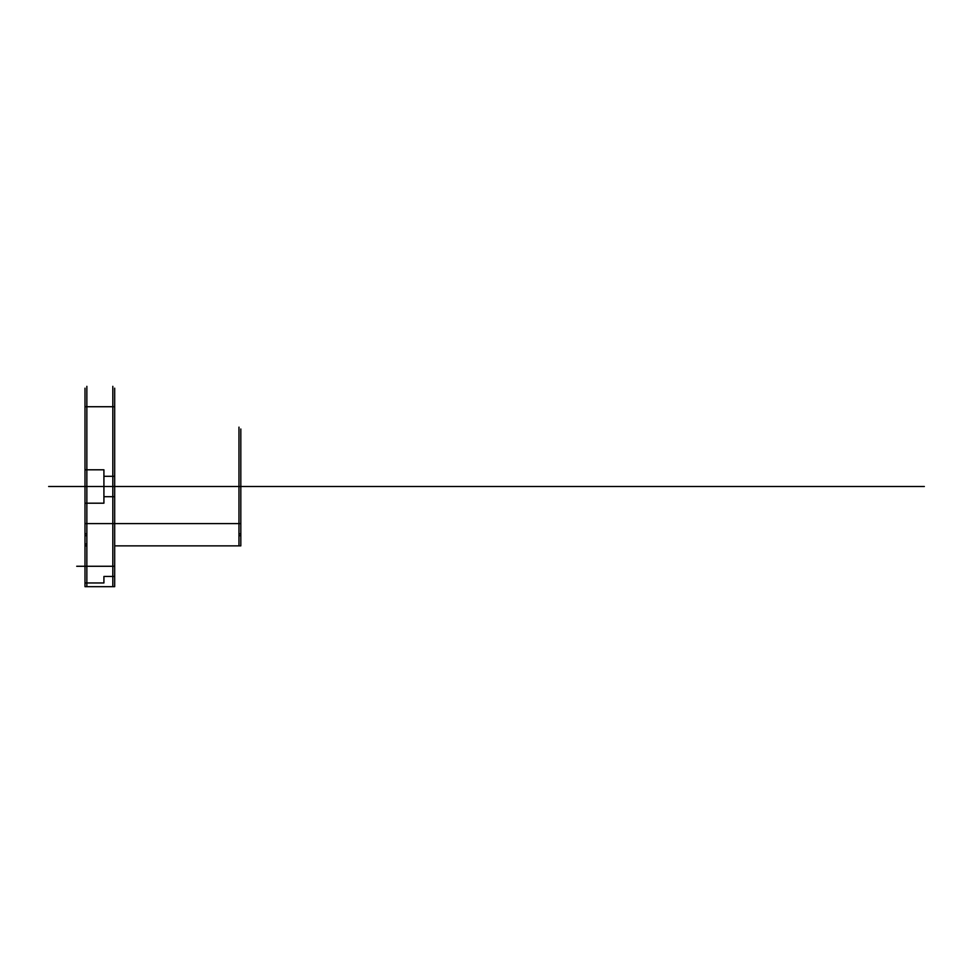 <?xml version="1.0" encoding="UTF-8"?>
<svg xmlns="http://www.w3.org/2000/svg" width="973" height="973" viewBox="0 0 973 973"><rect width="100%" height="100%" fill="white"/><g stroke="black" fill="none" stroke-linecap="round" stroke-linejoin="round"><path stroke-width="1.46" d="M48.65 486.5L240.818 486.5L238.969 486.5L238.969 439.2L238.969 545.865L238.969 486.5L240.818 486.5L240.818 544.004L240.818 437.339L240.818 535.661L240.818 486.5L238.969 486.5L238.969 427.135L238.969 535.661L238.969 486.5L240.818 486.5L240.818 533.8L240.818 486.5L238.969 486.5L238.969 437.339L238.969 486.5L240.818 486.5L240.818 428.996L240.818 486.5L84.992 486.5L86.852 486.5L84.992 486.5L86.852 486.5L84.992 486.5L86.852 486.5L86.852 427.135L86.852 535.661L86.852 386.33L86.852 586.67L86.852 437.339L86.852 545.865L86.852 486.5L114.68 486.5L114.68 584.822L114.68 486.5L112.819 486.5L112.819 586.67L112.819 386.33L112.819 486.5L86.852 486.5L86.852 439.2L86.852 486.5L84.992 486.5L84.992 544.004L84.992 427.135L84.992 584.822L84.992 388.178L84.992 486.5L924.35 486.5M103.916 503.199L103.916 469.801L103.916 503.199L103.916 469.801L103.916 503.199L84.992 503.199L84.992 469.801L103.916 469.801L84.992 469.801L84.992 503.199L84.992 469.801L84.992 503.199L103.916 503.199M114.68 476.296L114.68 496.704L114.68 476.296L114.68 496.704L114.68 476.296L103.916 476.296L114.68 476.296M103.916 406.726C103.916 393.579 103.916 393.579 103.916 406.726L114.68 406.726C114.68 393.579 114.68 393.579 114.68 406.726C114.68 419.886 114.68 419.886 114.68 406.726L103.916 406.726C103.916 419.886 103.916 419.886 103.916 406.726C103.916 428.266 103.916 428.266 103.916 406.726C103.916 385.199 103.916 385.199 103.916 406.726L84.992 406.726C84.992 385.199 84.992 385.199 84.992 406.726C84.992 428.266 84.992 428.266 84.992 406.726L103.916 406.726M103.916 496.704L103.916 476.296L103.916 496.704L114.68 496.704L103.916 496.704L103.916 476.296L103.916 496.704M84.992 566.274C84.992 587.801 84.992 587.801 84.992 566.274L103.916 566.274C103.916 579.422 103.916 579.422 103.916 566.274L114.68 566.274C114.68 579.422 114.68 579.422 114.68 566.274C114.68 553.114 114.68 553.114 114.68 566.274L103.916 566.274C103.916 587.801 103.916 587.801 103.916 566.274C103.916 553.114 103.916 553.114 103.916 566.274C103.916 544.734 103.916 544.734 103.916 566.274L114.68 566.274L114.68 576.466L103.916 576.466L103.916 582.961L84.992 582.961L84.992 566.274C84.992 544.734 84.992 544.734 84.992 566.274L76.709 566.274M238.969 486.5L114.68 486.5L114.68 388.178L114.68 545.865L114.68 486.5L238.969 486.5M84.992 523.596L84.992 533.8L86.852 533.8L86.852 535.661L84.992 535.661L84.992 544.004L86.852 544.004L86.852 545.865L84.992 545.865L84.992 586.67L114.68 586.67L114.68 545.865L240.818 545.865L240.818 535.661L238.969 535.661L238.969 533.8L240.818 533.8L240.818 523.596L84.992 523.596"/></g></svg>
